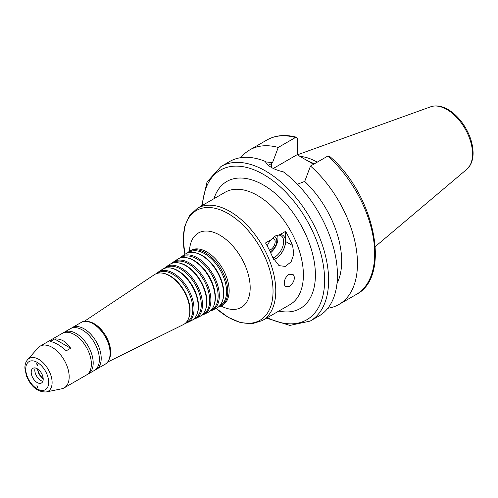 <?xml version="1.0" encoding="UTF-8"?>
<svg xmlns="http://www.w3.org/2000/svg" width="498" height="498" viewBox="0 0 498 498"><rect width="100%" height="100%" fill="white"/><g stroke="black" fill="none" stroke-linecap="round" stroke-linejoin="round"><path stroke-width="0.75" d="M288.784 274.267L292.836 274.33C294.33 275.655 294.692 277.672 293.932 280.393C292.961 283.094 291.411 285.105 289.27 286.418L285.547 286.624L284.8 285.665C283.611 281.47 284.937 277.672 288.784 274.267M273.707 259.607A14.019 8.093 120 0 0 284.912 245.651A14.019 8.093 120 0 0 280.15 234.502L285.559 231.377A64.865 37.45 60 0 1 292.581 245.564L293.87 254.08L291.05 261.923L285.335 266.38L279.036 265.664L272.549 257.13A64.865 37.45 -120 0 0 265.534 242.943L270.937 239.818A14.019 8.093 120 0 0 267.214 245.906M270.937 239.818L274.964 236.183L280.15 234.502M274.809 236.276A12.749 7.358 -60 0 1 281.015 235.735A12.749 7.358 -60 0 1 282.603 247.07A12.749 7.358 -60 0 1 272.916 257.989M277.492 235.261A12.749 7.358 -60 0 1 270.638 252.716M274.41 236.525A8.821 5.092 -60 0 1 276.371 243.584A8.821 5.092 -60 0 1 270.202 251.789M272.07 238.48A6.542 3.779 -60 0 1 273.807 238.741A6.542 3.779 -60 0 1 274.572 244.692A6.542 3.779 -60 0 1 269.449 250.226M285.559 231.377L285.559 241.518A14.162 8.18 -60 0 1 273.757 259.707M37.207 385.931L37.655 387.637L36.759 385.863L37.207 385.931M266.523 318.154L289.836 325.412L310.142 321.098L318.957 316.006A89.223 51.512 -120 0 0 337.432 275.164A89.223 51.512 -120 0 0 283.43 171.897C273.645 169.557 267.582 166.058 265.26 161.402A89.223 51.512 -120 0 0 229.734 161.47L220.919 166.556L207.031 181.982L201.659 205.805M336.978 283.636A75.061 43.338 -120 0 0 304.714 181.434L297.387 184.229M327.833 308.256A89.223 51.512 -120 0 0 338.982 304.446A89.223 51.512 -120 0 0 355.286 243.373A89.223 51.512 -120 0 0 310.497 166.052L304.714 181.434M327.721 156.111A89.223 51.512 -120 0 1 372.51 233.425A89.223 51.512 -120 0 1 356.207 294.499C392.069 276.527 374.334 193.797 329.271 156.092L327.721 156.111L310.497 166.052M66.246 350.785C59.941 345.201 54.599 342.12 50.223 341.535L54.631 338.995C60.937 338.459 66.278 341.541 70.654 348.245L66.246 350.785M54.631 338.995L70.654 348.245M37.207 365.37L36.678 363.702L37.736 365.395L37.207 365.37M268.478 165.417L272.468 162.815L278.251 147.439L295.476 137.492L296.634 137.267L297.474 138.73L297.468 154.505L299.79 156.297L313.591 164.265M273.309 168.455L297.468 154.505M317.245 162.155A62.953 36.348 -120 0 0 299.939 156.384M314.238 163.898A61.603 35.57 -120 0 0 307.988 161.035M278.251 147.439A89.223 51.512 -120 0 0 249.759 149.91A89.223 51.512 -120 0 0 240.889 157.661M272.468 162.815A75.061 43.338 -120 0 0 265.527 161.999M218.423 306.967A31.555 18.221 -120 0 0 220.626 306.164A31.555 18.221 -120 0 0 227.76 291.398A31.555 18.221 -120 0 0 213.598 259.246A31.555 18.221 -120 0 0 189.097 251.546A31.555 18.221 -120 0 0 187.298 253.052M219.276 306.202L219.562 306.058A30.932 17.86 -120 0 0 226.553 291.585A30.932 17.86 -120 0 0 212.677 260.068A30.932 17.86 -120 0 0 188.655 252.523L188.387 252.698M210.125 311.069A30.963 17.872 -120 0 0 212.329 310.266L216.481 308.218A31.256 18.046 -120 0 0 222.089 301.856L222.382 301.141A30.739 17.747 -120 0 0 223.814 293.011A30.739 17.747 -120 0 0 194.32 252.542L193.554 252.436A31.256 18.046 -120 0 0 185.244 254.111L181.39 256.682A30.963 17.872 -120 0 0 179.597 258.194M222.089 301.856A31.256 18.046 -120 0 0 223.546 293.59A31.256 18.046 -120 0 0 193.554 252.436M212.329 310.266A30.963 17.872 -120 0 0 219.325 295.781A30.963 17.872 -120 0 0 205.437 264.233A30.963 17.872 -120 0 0 181.39 256.682M210.947 310.322L211.264 310.161A30.334 17.517 -120 0 0 218.124 295.968A30.334 17.517 -120 0 0 204.51 265.054A30.334 17.517 -120 0 0 180.948 257.653L180.656 257.852M201.821 315.172A30.366 17.53 -120 0 0 204.031 314.375L208.176 312.321A30.664 17.704 -120 0 0 213.679 306.089L213.972 305.367A30.141 17.405 -120 0 0 215.373 297.399A30.141 17.405 -120 0 0 186.457 257.709L185.686 257.603A30.664 17.704 -120 0 0 177.537 259.253L173.684 261.817A30.366 17.53 -120 0 0 171.891 263.33M213.679 306.089A30.664 17.704 -120 0 0 215.105 297.978A30.664 17.704 -120 0 0 185.686 257.603M204.031 314.375A30.366 17.53 -120 0 0 210.891 300.17A30.366 17.53 -120 0 0 197.264 269.225A30.366 17.53 -120 0 0 173.684 261.817M202.618 314.443L202.966 314.269A29.743 17.175 -120 0 0 209.683 300.356A29.743 17.175 -120 0 0 196.343 270.047A29.743 17.175 -120 0 0 173.242 262.788L172.924 263.006M193.523 319.274A29.774 17.187 -120 0 0 195.733 318.483L199.879 316.429A30.067 17.362 -120 0 0 205.276 310.31L205.568 309.594A29.55 17.063 -120 0 0 206.944 301.782A29.55 17.063 -120 0 0 178.595 262.876L177.823 262.77A30.067 17.362 -120 0 0 169.83 264.382L165.977 266.947A29.774 17.187 -120 0 0 164.191 268.466M205.276 310.31A30.067 17.362 -120 0 0 206.676 302.361A30.067 17.362 -120 0 0 177.823 262.77M195.733 318.483A29.774 17.187 -120 0 0 202.462 304.552A29.774 17.187 -120 0 0 189.103 274.211A29.774 17.187 -120 0 0 165.977 266.947M194.295 318.564L194.668 318.378A29.145 16.826 -120 0 0 201.254 304.739A29.145 16.826 -120 0 0 188.176 275.033A29.145 16.826 -120 0 0 165.541 267.924L165.193 268.154M185.219 323.37A29.177 16.845 -120 0 0 187.435 322.586L191.581 320.531A29.475 17.019 -120 0 0 196.872 314.537L197.164 313.821A28.952 16.72 -120 0 0 198.515 306.164A28.952 16.72 -120 0 0 170.733 268.036L169.967 267.93A29.475 17.019 -120 0 0 162.13 269.518L158.277 272.082A29.177 16.845 -120 0 0 156.49 273.607M196.872 314.537A29.475 17.019 -120 0 0 198.241 306.743A29.475 17.019 -120 0 0 169.967 267.93M187.435 322.586A29.177 16.845 -120 0 0 194.027 308.934A29.177 16.845 -120 0 0 180.936 279.197A29.177 16.845 -120 0 0 158.277 272.082M185.966 322.679L186.37 322.48A28.554 16.484 -120 0 0 192.826 309.121A28.554 16.484 -120 0 0 180.008 280.019A28.554 16.484 -120 0 0 157.835 273.06L157.455 273.309M107.574 362.096L183.283 324.64A28.884 16.677 -120 0 0 188.468 318.764L188.761 318.048A28.361 16.372 -120 0 0 190.08 310.547A28.361 16.372 -120 0 0 162.871 273.203L162.105 273.097A28.884 16.677 -120 0 0 154.424 274.647L84.125 321.484M188.468 318.764A28.884 16.677 -120 0 0 189.813 311.126A28.884 16.677 -120 0 0 162.105 273.097M108.95 359.774A23.313 13.458 -120 0 0 110.699 352.254A23.313 13.458 -120 0 0 86.826 321.459M95.274 369.846A24.078 13.9 -120 0 0 96.226 369.373A24.078 13.9 -120 0 0 101.212 358.355A24.078 13.9 -120 0 0 90.704 334.121A24.078 13.9 -120 0 0 72.154 327.672A24.078 13.9 -120 0 0 71.27 328.263M87.262 374.471A24.078 13.9 -120 0 0 88.214 373.998L94.396 370.431A24.078 13.9 -120 0 0 99.382 359.413A24.078 13.9 -120 0 0 88.868 335.185A24.078 13.9 -120 0 0 70.318 328.736L64.142 332.297A24.078 13.9 -120 0 0 63.258 332.888M88.214 373.998A24.078 13.9 -120 0 0 93.201 362.98A24.078 13.9 -120 0 0 82.693 338.752A24.078 13.9 -120 0 0 64.142 332.297M46.208 391.963L61.696 388.807A24.078 13.9 -120 0 0 64.192 387.867L86.384 375.056A24.078 13.9 -120 0 0 91.371 364.038A24.078 13.9 -120 0 0 80.857 339.81A24.078 13.9 -120 0 0 62.306 333.361L40.12 346.166A24.078 13.9 -120 0 0 38.053 347.865L27.583 359.699C25.709 361.928 24.813 364.773 24.9 368.221L26.425 375.872C31.044 386.809 37.636 392.169 46.208 391.963A18.974 10.956 -120 0 0 52.109 382.539A18.974 10.956 -120 0 0 42.623 362.251A18.974 10.956 -120 0 0 27.583 359.699M64.192 387.867A24.078 13.9 -120 0 0 69.178 376.849A24.078 13.9 -120 0 0 58.671 352.621A24.078 13.9 -120 0 0 40.12 346.166M43.214 379.121A8.497 4.905 -120 0 0 39.51 370.568A8.497 4.905 -120 0 0 32.961 368.29A8.497 4.905 -120 0 0 32.961 378.1A8.497 4.905 -120 0 0 41.459 383.006A8.497 4.905 -120 0 0 43.214 379.121M35.165 367.947A8.497 4.905 -120 0 0 36.566 376.021A8.497 4.905 -120 0 0 42.859 381.275M37.842 369.118A8.497 4.905 -120 0 0 43.183 378.368M285.559 241.518L292.581 245.564M216.132 308.387L228.165 317.301L240.385 322.567L252.063 323.744L262.346 320.563L289.954 304.627A64.865 37.45 -120 0 0 303.388 274.933A64.865 37.45 -120 0 0 275.07 209.658A64.865 37.45 -120 0 0 225.09 192.278L197.482 208.22L189.589 215.534L184.77 226.235L183.22 239.451L184.92 254.329M262.346 320.563A64.865 37.45 -120 0 0 275.78 290.869A64.865 37.45 -120 0 0 247.462 225.594A64.865 37.45 -120 0 0 197.482 208.22M310.142 321.098A89.223 51.512 -120 0 0 328.624 280.25A89.223 51.512 -120 0 0 289.674 190.46A89.223 51.512 -120 0 0 220.919 166.556M271.541 167.509L271.541 163.35M472.54 153.944A36.292 20.953 -120 0 0 457.911 118.742A36.292 20.953 -120 0 0 430.702 106.79C435.943 105.072 441.577 105.893 447.596 109.267C452.508 112.056 457.021 116.065 461.129 121.3C468.817 131.478 472.807 142.036 473.1 152.967C473.106 157.667 472.154 161.719 470.243 165.124L466.794 169.308A36.292 20.953 -120 0 0 472.54 153.944M295.476 137.492A89.223 51.512 -120 0 0 266.984 139.963C275.55 135.17 285.435 134.267 296.634 137.267M267.432 317.631A86.391 49.875 -120 0 0 324.615 280.25A86.391 49.875 -120 0 0 265.478 175.607A86.391 49.875 -120 0 0 202.568 205.282M278.824 311.051A73.362 42.355 -120 0 0 315.402 274.933A73.362 42.355 -120 0 0 271.261 190.217A73.362 42.355 -120 0 0 213.959 198.702M216.163 308.374A63.445 36.634 -120 0 0 273.041 291.293A63.445 36.634 -120 0 0 222.114 210.567A63.445 36.634 -120 0 0 184.951 254.31M221.025 305.965A42.953 24.8 -120 0 0 250.183 287.757A42.953 24.8 -120 0 0 220.415 235.51A42.953 24.8 -120 0 0 189.464 251.303M223.129 305.125L222.002 305.486A31.654 18.277 -120 0 0 229.155 290.676A31.654 18.277 -120 0 0 214.955 258.418A31.654 18.277 -120 0 0 190.373 250.699L191.244 249.903M110.108 353.101A23.792 13.739 -120 0 0 110.114 352.982A23.792 13.739 -120 0 0 93.188 323.787M110.114 353.219A24.078 13.9 -120 0 0 99.6 328.985A24.078 13.9 -120 0 0 81.049 322.536C90.873 315.558 110.967 336.692 110.195 353.101C110.126 358.504 108.433 362.214 105.128 364.237A24.078 13.9 -120 0 0 110.114 353.219M48.692 382.277A16.235 9.375 -120 0 0 31.467 360.851A16.235 9.375 -120 0 0 31.467 383.815A16.235 9.375 -120 0 0 48.692 382.277M356.207 294.499L338.982 304.446M430.702 106.79L297.729 154.71M466.794 169.308L375.311 246.56M266.984 139.963L249.759 149.91M220.626 306.164L222.002 305.486M189.097 251.546L190.373 250.699M81.049 322.536L72.154 327.672M105.128 364.237L96.226 369.373M43.214 379.084L39.068 374.471L37.238 368.732"/></g></svg>
